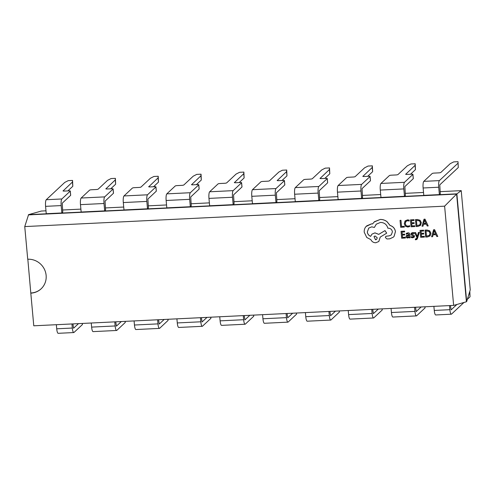 <?xml version="1.0" encoding="UTF-8"?>
<svg xmlns="http://www.w3.org/2000/svg" width="495" height="495" viewBox="0 0 495 495"><rect width="100%" height="100%" fill="white"/><g stroke="black" fill="none" stroke-linecap="round" stroke-linejoin="round"><path stroke-width="0.74" d="M114.778 321.868L115.149 325.957A5.631 1.256 87.2 0 0 116.603 330.474A5.631 1.256 87.2 0 0 116.832 330.369L125.223 322.511L125.124 321.366M115.756 321.818L116.393 326.149L121.337 321.546M91.253 323.012L91.625 327.102A5.631 1.256 87.2 0 0 93.079 331.619L116.603 330.474M157.608 319.782L157.979 323.879A5.631 1.256 87.2 0 0 159.433 328.395A5.631 1.256 87.2 0 0 159.662 328.284L168.053 320.432L167.947 319.281M158.586 319.739L159.223 324.07L164.167 319.467M134.083 320.927L134.454 325.023A5.631 1.256 87.2 0 0 135.908 329.54L159.433 328.395M200.438 317.703L200.809 321.793A5.631 1.256 87.2 0 0 202.263 326.31A5.631 1.256 87.2 0 0 202.492 326.199L210.882 318.347L210.777 317.196M201.416 317.654L202.053 321.985L206.997 317.382M176.913 318.848L177.284 322.938A5.631 1.256 87.2 0 0 178.738 327.455L202.263 326.31M243.262 315.618L243.639 319.714A5.631 1.256 87.2 0 0 245.093 324.231A5.631 1.256 87.2 0 0 245.322 324.12L253.712 316.268L253.607 315.117M244.245 315.569L244.883 319.906L249.827 315.303M219.743 316.763L220.114 320.853A5.631 1.256 87.2 0 0 221.568 325.37L245.093 324.231M286.091 313.539L286.469 317.629A5.631 1.256 87.2 0 0 287.923 322.146A5.631 1.256 87.2 0 0 288.152 322.035L296.542 314.183L296.437 313.032M287.075 313.49L287.713 317.821L292.656 313.217M262.573 314.678L262.944 318.774A5.631 1.256 87.2 0 0 264.398 323.291L287.923 322.146M328.921 311.454L329.299 315.544A5.631 1.256 87.2 0 0 330.753 320.061A5.631 1.256 87.2 0 0 330.976 319.956L339.372 312.098L339.267 310.953M329.905 311.404L330.542 315.742L335.486 311.132M305.403 312.599L305.774 316.689A5.631 1.256 87.2 0 0 307.228 321.206L330.753 320.061M371.751 309.369L372.122 313.465A5.631 1.256 87.2 0 0 373.577 317.982A5.631 1.256 87.2 0 0 373.805 317.87L382.202 310.019L382.097 308.868M372.735 309.326L373.372 313.657L378.316 309.053M348.232 310.514L348.604 314.61A5.631 1.256 87.2 0 0 350.058 319.127L373.577 317.982M414.581 307.29L414.952 311.38A5.631 1.256 87.2 0 0 416.406 315.897A5.631 1.256 87.2 0 0 416.635 315.791L425.032 307.933L424.927 306.789M415.565 307.24L416.196 311.572L421.146 306.968M391.062 308.435L391.434 312.524A5.631 1.256 87.2 0 0 392.888 317.041L416.406 315.897M405.696 174.296L415.058 165.386L415.447 169.624L415.194 163.765L410.893 163.975L407.391 165.757L398.011 174.531A1.732 0.316 -5.2 0 1 395.963 174.952L391.409 175.174A1.732 0.316 174.8 0 0 389.361 175.595L380.964 183.447A5.631 1.256 -92.8 0 0 380.29 190.068L380.958 197.443L404.483 196.298L403.809 188.923A5.631 1.256 -92.8 0 1 404.489 182.302L412.886 174.45L413.269 178.689A1.732 0.316 -5.2 0 0 413.306 178.615A1.732 0.316 -5.2 0 0 413.257 178.547M404.483 196.298L405.393 195.451L404.873 186.547L413.269 178.689M405.683 174.153A1.732 0.316 -5.2 0 0 405.646 174.228A1.732 0.316 -5.2 0 0 407.008 174.413L411.562 174.19A1.732 0.316 174.8 0 1 412.923 174.376A1.732 0.316 174.8 0 1 412.886 174.45M415.194 163.765L415.058 165.386M415.447 169.624L410.51 174.246M362.866 176.381L372.234 167.465L372.617 171.703L372.364 165.85L368.063 166.054L364.561 167.836L355.181 176.61A1.732 0.316 -5.2 0 1 353.133 177.031L348.579 177.253A1.732 0.316 174.8 0 0 346.531 177.674L338.135 185.532A5.631 1.256 -92.8 0 0 337.46 192.147L338.128 199.528L361.653 198.384L360.979 191.002A5.631 1.256 -92.8 0 1 361.659 184.388L370.056 176.536L370.439 180.774A1.732 0.316 -5.2 0 0 370.477 180.7A1.732 0.316 -5.2 0 0 370.427 180.632M361.653 198.384L362.563 197.53L362.043 188.626L370.439 180.774M362.854 176.239A1.732 0.316 -5.2 0 0 362.816 176.313A1.732 0.316 -5.2 0 0 364.178 176.498L368.732 176.276A1.732 0.316 174.8 0 1 370.093 176.455A1.732 0.316 174.8 0 1 370.056 176.536M372.364 165.85L372.234 167.465M372.617 171.703L367.68 176.325M320.036 178.46L329.404 169.55L329.788 173.788L329.534 167.929L325.234 168.139L321.731 169.921L312.351 178.695A1.732 0.316 -5.2 0 1 310.303 179.116L305.749 179.338A1.732 0.316 174.8 0 0 303.701 179.759L295.311 187.611A5.631 1.256 -92.8 0 0 294.63 194.232L295.298 201.607L318.823 200.463L318.149 193.087A5.631 1.256 -92.8 0 1 318.829 186.473L327.226 178.615L327.61 182.853A1.732 0.316 -5.2 0 0 327.647 182.779A1.732 0.316 -5.2 0 0 327.597 182.717M318.823 200.463L319.733 199.615L319.219 190.711L327.61 182.853M320.024 178.324A1.732 0.316 -5.2 0 0 319.987 178.398A1.732 0.316 -5.2 0 0 321.348 178.577L325.902 178.355A1.732 0.316 174.8 0 1 327.263 178.54A1.732 0.316 174.8 0 1 327.226 178.615M329.534 167.929L329.404 169.55M329.788 173.788L324.85 178.41M277.212 180.545L286.574 171.629L286.958 175.874L286.704 170.014L282.404 170.224L278.902 172.006L269.528 180.774A1.732 0.316 -5.2 0 1 267.473 181.201L262.919 181.417A1.732 0.316 174.8 0 0 260.871 181.844L252.481 189.696A5.631 1.256 -92.8 0 0 251.8 196.311L252.469 203.692L275.993 202.548L275.319 195.172A5.631 1.256 -92.8 0 1 276 188.552L284.396 180.7L284.78 184.938A1.732 0.316 -5.2 0 0 284.817 184.864A1.732 0.316 -5.2 0 0 284.767 184.796M275.993 202.548L276.903 201.7L276.389 192.79L284.78 184.938M277.194 180.403A1.732 0.316 -5.2 0 0 277.157 180.477A1.732 0.316 -5.2 0 0 278.518 180.663L283.072 180.44A1.732 0.316 174.8 0 1 284.433 180.626A1.732 0.316 174.8 0 1 284.396 180.7M286.704 170.014L286.574 171.629M286.958 175.874L282.02 180.489M234.383 182.63L243.744 173.714L244.128 177.953L243.874 172.093L239.574 172.303L236.072 174.085L226.698 182.859A1.732 0.316 -5.2 0 1 224.643 183.28L220.096 183.503A1.732 0.316 174.8 0 0 218.041 183.923L209.651 191.782A5.631 1.256 -92.8 0 0 208.97 198.396L209.639 205.772L233.164 204.633L232.489 197.251A5.631 1.256 -92.8 0 1 233.17 190.637L241.566 182.779L241.95 187.023A1.732 0.316 -5.2 0 0 241.993 186.943A1.732 0.316 -5.2 0 0 241.937 186.881M233.164 204.633L234.073 203.779L233.56 194.875L241.95 187.023M234.37 182.488A1.732 0.316 -5.2 0 0 234.327 182.562A1.732 0.316 -5.2 0 0 235.688 182.742L240.242 182.525A1.732 0.316 174.8 0 1 241.603 182.704A1.732 0.316 174.8 0 1 241.566 182.779M243.874 172.093L243.744 173.714M244.128 177.953L239.19 182.575M191.553 184.709L200.914 175.799L201.298 180.038L201.044 174.178L196.744 174.388L193.242 176.171L183.868 184.944A1.732 0.316 -5.2 0 1 181.814 185.365L177.266 185.588A1.732 0.316 174.8 0 0 175.211 186.009L166.821 193.861A5.631 1.256 -92.8 0 0 166.141 200.481L166.809 207.857L190.334 206.712L189.665 199.337A5.631 1.256 -92.8 0 1 190.34 192.716L198.736 184.864L199.12 189.102A1.732 0.316 -5.2 0 0 199.163 189.028A1.732 0.316 -5.2 0 0 199.108 188.96M190.334 206.712L191.243 205.864L190.73 196.96L199.12 189.102M191.54 184.567A1.732 0.316 -5.2 0 0 191.497 184.641A1.732 0.316 -5.2 0 0 192.858 184.827L197.412 184.604A1.732 0.316 174.8 0 1 198.773 184.79A1.732 0.316 174.8 0 1 198.736 184.864M201.044 174.178L200.914 175.799M201.298 180.038L196.36 184.654M148.723 186.794L158.084 177.878L158.468 182.117L158.214 176.263L153.914 176.468L150.412 178.249L141.038 187.023A1.732 0.316 -5.2 0 1 138.984 187.444L134.436 187.667A1.732 0.316 174.8 0 0 132.382 188.088L123.991 195.946A5.631 1.256 -92.8 0 0 123.311 202.56L123.985 209.942L147.504 208.797L146.836 201.416A5.631 1.256 -92.8 0 1 147.51 194.801L155.906 186.943L156.29 191.188A1.732 0.316 -5.2 0 0 156.333 191.113A1.732 0.316 -5.2 0 0 156.278 191.045M147.504 208.797L148.413 207.943L147.9 199.04L156.29 191.188M148.71 186.652A1.732 0.316 -5.2 0 0 148.667 186.726A1.732 0.316 -5.2 0 0 150.028 186.912L154.582 186.689A1.732 0.316 174.8 0 1 155.944 186.869A1.732 0.316 174.8 0 1 155.906 186.943M158.214 176.263L158.084 177.878M158.468 182.117L153.53 186.739M105.893 188.873L115.255 179.963L115.638 184.202L115.385 178.342L111.084 178.553L107.582 180.335L98.208 189.109A1.732 0.316 -5.2 0 1 96.16 189.529L91.606 189.752A1.732 0.316 174.8 0 0 89.558 190.173L81.161 198.025A5.631 1.256 -92.8 0 0 80.481 204.645L81.155 212.021L104.674 210.876L104.006 203.501A5.631 1.256 -92.8 0 1 104.68 196.88L113.077 189.028L113.46 193.267A1.732 0.316 -5.2 0 0 113.504 193.192A1.732 0.316 -5.2 0 0 113.448 193.124M104.674 210.876L105.584 210.029L105.07 201.125L113.46 193.267M105.881 188.731A1.732 0.316 -5.2 0 0 105.843 188.812A1.732 0.316 -5.2 0 0 107.205 188.991L111.752 188.768A1.732 0.316 174.8 0 1 113.114 188.954A1.732 0.316 174.8 0 1 113.077 189.028M115.385 178.342L115.255 179.963M115.638 184.202L110.701 188.824M71.948 323.947L72.32 328.043A5.631 1.256 87.2 0 0 73.774 332.56A5.631 1.256 87.2 0 0 74.002 332.448L82.399 324.596L82.294 323.445M72.926 323.903L73.563 328.235L78.507 323.631M73.774 332.56L58.175 333.314A5.631 1.256 -92.8 0 1 56.721 328.804L56.35 324.708M469.817 291.277L470.04 296.783L469.65 292.545L469.334 292.842M449.485 305.594L449.856 309.684A5.631 1.256 87.2 0 0 451.316 314.201A5.631 1.256 87.2 0 0 451.539 314.09L463.964 302.47M467.36 299.289L470.04 296.783M456.91 304.462L451.106 309.876L450.469 305.545M469.65 292.545L469.73 291.543M433.892 306.349L434.264 310.445A5.631 1.256 87.2 0 0 435.718 314.962L451.316 314.201M63.063 190.959L72.425 182.042L72.808 186.287L72.555 180.428L68.254 180.638L64.752 182.42L46.258 199.726A5.631 1.256 -92.8 0 0 45.577 206.341L46.252 213.716L61.844 212.961L61.176 205.586A5.631 1.256 -92.8 0 1 61.856 198.965L70.247 191.113L70.636 195.352A1.732 0.316 -5.2 0 0 70.674 195.278A1.732 0.316 -5.2 0 0 70.618 195.209M61.844 212.961L62.754 212.114L62.24 203.204L70.636 195.352M63.051 190.816A1.732 0.316 -5.2 0 0 63.014 190.891A1.732 0.316 -5.2 0 0 64.375 191.076L68.923 190.853A1.732 0.316 174.8 0 1 70.284 191.039A1.732 0.316 174.8 0 1 70.247 191.113M72.555 180.428L72.425 182.042M72.808 186.287L67.871 190.903M458.024 161.686L453.723 161.89L450.215 163.672L440.841 172.446A1.732 0.316 -5.2 0 1 438.793 172.866L434.239 173.089A1.732 0.316 174.8 0 0 432.191 173.51L423.794 181.368A5.631 1.256 -92.8 0 0 423.12 187.982L423.788 195.364L439.387 194.603L440.296 193.755L439.777 184.845L458.277 167.539L458.024 161.686L458.277 167.539M439.387 194.603L438.712 187.228A5.631 1.256 87.2 0 1 439.393 180.607L457.887 163.301M27.825 259.225L30.808 293.158A17.319 16.589 -133.1 0 0 41.097 288.839A17.319 16.589 -133.1 0 0 46.128 275.375A17.319 16.589 -133.1 0 0 27.72 259.231L24.75 226.58L28.58 214.657L456.873 193.836L466.674 301.535L470.25 289.853L461.222 190.631L456.619 194.071L466.42 301.777L453.643 305.39L444.615 206.167L24.75 226.58M434.579 229.655L433.595 229.736L431.609 236.765L432.593 236.715L433.075 234.797L435.934 234.661L436.807 236.511L437.784 236.462L434.579 229.655L437.784 236.462M432.593 236.715L433.106 234.797M424.351 237.117L424.277 236.332L421.474 236.468L421.264 234.147L423.72 234.03L423.646 233.238L421.196 233.355L420.991 231.146L423.64 231.023L423.565 230.225L420.032 230.398L420.663 237.297L424.388 237.086L424.314 236.294L421.511 236.431L421.307 234.147M423.64 231.023L423.602 230.194L420.032 230.398M423.72 234.03L423.683 233.201L421.233 233.324L421.035 231.146M416.901 239.456L419.327 232.378L418.399 232.458L417.328 236.616M416.369 238.893L415.348 239.042L415.416 239.815L416.883 239.475L417.582 238.194L419.29 232.415L418.399 232.458M417.335 236.585L415.583 232.563L414.587 232.644L416.957 237.464L416.66 238.38L415.348 239.042M413.628 236.344L412.675 237.062L411.221 236.653L411.265 237.581L412.62 237.804L414.117 237.254M414.012 237.346L414.464 236.251L414.105 235.453L411.834 234.036L412.712 233.324L413.993 233.621L413.95 232.749L412.768 232.588L411.357 233.126M414.049 237.309L414.501 236.22L414.142 235.416L412.1 234.451L412.088 233.51M410.114 237.81L409.86 234.605C409.749 233.355 409.105 232.761 407.923 232.823L406.277 233.362L406.315 234.234L407.868 233.56L408.969 234.717L406.457 235.478L406.061 236.684L406.574 237.711L407.744 238.039L409.186 237.093L409.254 237.854L410.114 237.81L409.829 234.636C409.712 233.393 409.068 232.799 407.886 232.854L406.24 233.399M408.796 237.619L409.186 237.093M408.969 234.692L406.475 235.459M420.379 225.485L421.363 222.682L420.1 220.287L417.427 219.502L415.472 219.594L416.06 226.531L417.947 226.438L420.521 225.343L421.325 222.719L420.069 220.318L417.39 219.533L415.435 219.631M30.808 293.158L33.778 325.803L453.643 305.39M404.254 226.277L401.519 226.413L400.969 220.3L400.047 220.374L400.672 227.273L404.291 227.1L404.254 226.277L404.291 227.1M409.681 226.549L409.6 225.695L407.874 226.246L406.042 225.602L405.195 223.672L405.727 221.562L407.521 220.702L409.179 221.036L409.093 220.102L407.441 219.898L405.015 221.036L404.267 223.765L405.374 226.221L407.818 227.044L409.718 226.518L409.637 225.664L407.911 226.209L406.079 225.572L405.226 223.635L405.962 221.308M409.179 221.036L409.13 220.071L407.478 219.867L405.052 221.005M405.318 220.727L405.015 221.036M414.767 226.592L414.692 225.807L411.889 225.943L411.679 223.622L414.136 223.499L414.061 222.713L411.611 222.83L411.407 220.621L414.055 220.492L413.981 219.7L410.448 219.873L411.079 226.772L414.804 226.555L414.73 225.769L411.927 225.906L411.722 223.616M414.055 220.492L414.018 219.662L410.448 219.873M414.136 223.499L414.098 222.676L411.642 222.793L411.444 220.621M424.995 219.13L424.011 219.211L422.025 226.24L423.002 226.19L423.491 224.272L426.35 224.13L427.222 225.986L428.2 225.937L424.995 219.13L428.2 225.937M423.002 226.19L423.522 224.272M405.356 238.039L405.287 237.254L402.485 237.39L402.268 235.069L404.724 234.952L404.65 234.16L402.2 234.277L401.996 232.075L404.644 231.945L404.576 231.153L401.043 231.32L401.668 238.219L405.393 238.008L405.325 237.223L402.515 237.359L402.311 235.069M404.644 231.945L404.607 231.115L401.043 231.32M404.724 234.952L404.687 234.129L402.237 234.246L402.039 232.068M429.963 236.016L430.947 233.213L429.691 230.812L427.012 230.026L425.057 230.119L425.644 237.056L427.532 236.963L430.112 235.868L430.91 233.244L429.654 230.849L426.975 230.057L425.019 230.156M393.37 237.136L394.051 236.4L395.431 231.648C394.899 228.492 393.092 226.425 390.017 225.46L387.028 221.71C384.962 220.145 382.672 219.403 380.166 219.483L374.486 221.68L372.537 223.944L371.411 223.901L366.015 226.531C364.66 228.146 364.066 230.045 364.233 232.229L366.764 237.476L370.879 239.642C371.863 241.696 373.508 242.736 375.816 242.754L378.786 241.504L380.203 237.117L386.7 233.157L384.949 230.633L378.731 234.383L374.919 232.891L371.962 234.147L370.631 236.356C368.719 235.552 367.612 234.098 367.296 231.982L368.756 228.09L371.726 226.84L374.375 227.453L376.274 224.173L380.482 222.422C384.349 222.564 386.812 224.501 387.87 228.226L388.259 228.207C390.592 228.313 391.978 229.525 392.411 231.846L391.279 234.902L389.249 235.843L385.834 236.301L385.382 237.507L386.935 238.961L389.812 238.819L393.37 237.136L394.082 236.363L395.462 231.617C394.93 228.455 393.129 226.394 390.054 225.423L387.065 221.68C384.999 220.114 382.709 219.372 380.203 219.452L374.115 222.008M391.298 234.884L389.28 235.812L385.853 236.282M374.375 227.453L376.293 224.161M370.668 236.319C368.756 235.521 367.649 234.061 367.333 231.951L368.775 228.071M386.7 233.157L384.986 230.596L378.768 234.352L374.956 232.86L371.98 234.129M378.824 241.473L380.24 237.086M372.574 223.913L371.442 223.864L366.609 225.912M444.615 206.167L456.619 194.071L28.326 214.898M45.985 210.821L41.357 211.043L28.58 214.657M62.562 210.01L80.889 209.119M105.392 207.931L123.719 207.04M148.222 205.846L166.549 204.955M191.051 203.767L209.379 202.876M233.881 201.682L252.209 200.791M276.711 199.603L295.039 198.712M319.541 197.517L337.868 196.626M362.371 195.432L380.692 194.541M405.201 193.353L423.522 192.462M440.104 191.658L461.222 190.631M30.894 292.99A17.319 16.589 -133.1 0 0 41.19 288.752M404.217 226.314L401.519 226.413M401.488 226.444L400.969 220.3M400.931 220.331L400.047 220.374M416.394 220.38L416.877 225.695L419.847 224.829L420.397 222.787L419.469 220.881L416.394 220.38M416.431 220.38L416.914 225.664L419.884 224.798M424.957 219.167L424.011 219.211M423.701 223.48L426.003 223.369L424.537 220.071L423.701 223.48L425.991 223.332M424.574 220.04L423.739 223.443M407.094 235.936L407.224 237.13L407.899 237.322L408.796 236.876L409.031 235.379L407.094 235.936M407.15 235.88L407.261 237.099L408.833 236.839M413.993 233.621L413.913 232.78L411.413 233.077L410.955 234.154L411.271 234.921L413.591 236.381L412.638 237.093L411.184 236.69M411.871 233.999L412.05 233.541M413.591 236.381L413.43 236.851M417.328 236.635L417.198 236.202M417.161 236.239L415.583 232.563M415.546 232.594L414.587 232.644M416.66 238.38L415.88 239.085M425.978 230.905L426.461 236.226L429.431 235.36L429.982 233.318L429.054 231.406L425.978 230.905M426.016 230.905L426.498 236.189L429.468 235.323M434.542 229.692L433.595 229.736M433.286 234.005L435.588 233.894L434.121 230.596L433.286 234.005L435.575 233.863M434.158 230.565L433.323 233.968M374.523 221.649L374.133 221.989M375.501 239.815L376.658 239.326L377.227 237.804L375.154 235.985L373.991 236.474L375.501 239.815L376.676 239.314M374.01 236.462L375.538 239.778M115.149 325.957L91.625 327.102M157.979 323.879L134.454 325.023M200.809 321.793L177.284 322.938M243.639 319.714L220.114 320.853M286.469 317.629L262.944 318.774M329.299 315.544L305.774 316.689M372.122 313.465L348.604 314.61M414.952 311.38L391.434 312.524M404.489 182.302L380.964 183.447M403.809 188.923L380.29 190.068M361.659 184.388L338.135 185.532M360.979 191.002L337.46 192.147M318.829 186.473L295.311 187.611M318.149 193.087L294.63 194.232M276 188.552L252.481 189.696M275.319 195.172L251.8 196.311M233.17 190.637L209.651 191.782M232.489 197.251L208.97 198.396M190.34 192.716L166.821 193.861M189.665 199.337L166.141 200.481M147.51 194.801L123.991 195.946M146.836 201.416L123.311 202.56M104.68 196.88L81.161 198.025M104.006 203.501L80.481 204.645M72.32 328.043L56.721 328.804M449.856 309.684L434.264 310.445M61.856 198.965L46.258 199.726M61.176 205.586L45.577 206.341M439.393 180.607L423.794 181.368M438.712 187.228L423.12 187.982M125.167 321.36L125.266 322.437M167.997 319.281L168.096 320.358M210.827 317.196L210.926 318.273M253.657 315.117L253.749 316.187M296.486 313.032L296.579 314.108M339.31 310.947L339.409 312.023M382.14 308.868L382.239 309.944M424.97 306.782L425.069 307.859M413.306 178.615L412.923 174.376M370.477 180.7L370.093 176.455M327.647 182.779L327.263 178.54M284.817 184.864L284.433 180.626M241.993 186.943L241.603 182.704M199.163 189.028L198.773 184.79M156.333 191.113L155.944 186.869M113.504 193.192L113.114 188.954M82.337 323.445L82.436 324.522M70.674 195.278L70.284 191.039"/></g></svg>
